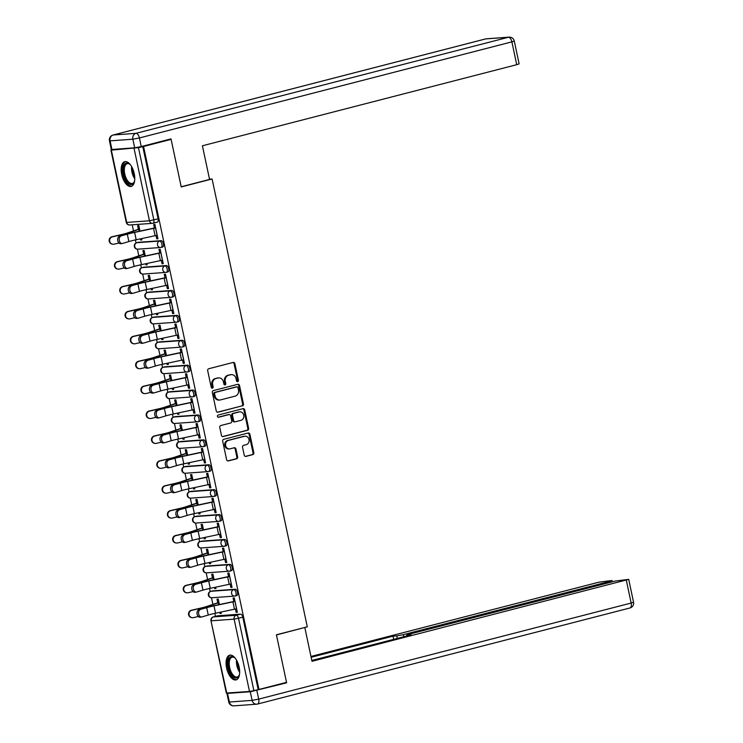<?xml version="1.0" encoding="UTF-8"?>
<svg xmlns="http://www.w3.org/2000/svg" width="743" height="743" viewBox="0 0 743 743"><rect width="100%" height="100%" fill="white"/><g stroke="black" fill="none" stroke-linecap="round" stroke-linejoin="round"><path stroke-width="1.11" d="M237.695 381.633A1.124 0.975 85.8 0 0 238.41 380.295L234.872 363.652A1.607 1.402 85.8 0 0 233.181 362.435L208.718 368.742A1.607 1.402 85.8 0 0 207.687 370.664L211.226 387.307A1.124 0.975 85.8 0 0 213.13 386.815L212.674 384.66A5.136 4.477 85.8 0 1 215.962 378.531L217.996 378.001A5.136 4.477 85.8 0 1 218.693 377.89A5.136 4.477 85.8 0 1 223.411 381.893L223.866 384.047A1.124 0.975 85.8 0 0 225.77 383.555L225.315 381.4A5.136 4.477 85.8 0 1 228.603 375.261L230.636 374.741A5.136 4.477 85.8 0 1 231.333 374.63A5.136 4.477 85.8 0 1 236.051 378.633L236.506 380.787A1.124 0.975 85.8 0 0 237.695 381.633M237.128 381.586A1.124 0.975 85.8 0 0 237.611 380.351L234.073 363.708A1.607 1.402 85.8 0 0 232.968 362.491M211.857 388.115A1.124 0.975 85.8 0 0 212.331 386.871L211.866 384.716L212.674 384.66M224.497 384.855A1.124 0.975 85.8 0 0 224.971 383.611L224.507 381.456L225.315 381.4M235.327 595.951L236.58 595.626A3.269 1.588 -104.5 0 0 236.72 595.607A3.269 1.588 -104.5 0 0 237.481 592.18A3.269 1.588 -104.5 0 0 235.225 589.245L212.479 590.889A3.269 1.588 -104.5 0 0 212.34 590.917A3.269 1.588 -104.5 0 0 212.201 590.964M230.033 571.051L231.287 570.726A3.269 1.588 -104.5 0 0 231.426 570.708A3.269 1.588 -104.5 0 0 232.188 567.28A3.269 1.588 -104.5 0 0 229.931 564.346L207.186 565.99A3.269 1.588 -104.5 0 0 207.046 566.017A3.269 1.588 -104.5 0 0 206.907 566.064M224.739 546.151L225.993 545.826A3.269 1.588 -104.5 0 0 226.132 545.808A3.269 1.588 -104.5 0 0 226.894 542.381A3.269 1.588 -104.5 0 0 224.637 539.446L201.892 541.099A3.269 1.588 -104.5 0 0 201.752 541.118A3.269 1.588 -104.5 0 0 201.622 541.164M219.454 521.252L220.699 520.927A3.269 1.588 -104.5 0 0 220.838 520.908A3.269 1.588 -104.5 0 0 221.6 517.481A3.269 1.588 -104.5 0 0 219.343 514.546L196.598 516.199A3.269 1.588 -104.5 0 0 196.458 516.218A3.269 1.588 -104.5 0 0 196.328 516.264M214.16 496.352L215.414 496.036A3.269 1.588 -104.5 0 0 215.554 496.008A3.269 1.588 -104.5 0 0 216.306 492.581A3.269 1.588 -104.5 0 0 214.049 489.646L191.304 491.299A3.269 1.588 -104.5 0 0 191.165 491.318A3.269 1.588 -104.5 0 0 191.035 491.364M208.867 471.452L210.12 471.136A3.269 1.588 -104.5 0 0 210.26 471.108A3.269 1.588 -104.5 0 0 211.012 467.681A3.269 1.588 -104.5 0 0 208.764 464.746L186.01 466.4A3.269 1.588 -104.5 0 0 185.871 466.428A3.269 1.588 -104.5 0 0 185.741 466.474M203.573 446.562L204.827 446.237A3.269 1.588 -104.5 0 0 204.966 446.209A3.269 1.588 -104.5 0 0 205.727 442.782A3.269 1.588 -104.5 0 0 203.471 439.847L180.725 441.5A3.269 1.588 -104.5 0 0 180.586 441.528A3.269 1.588 -104.5 0 0 180.447 441.574M198.279 421.662L199.533 421.337A3.269 1.588 -104.5 0 0 199.672 421.318A3.269 1.588 -104.5 0 0 200.434 417.891A3.269 1.588 -104.5 0 0 198.177 414.956L175.432 416.6A3.269 1.588 -104.5 0 0 175.292 416.628A3.269 1.588 -104.5 0 0 175.162 416.674M192.985 396.762L194.239 396.437A3.269 1.588 -104.5 0 0 194.378 396.418A3.269 1.588 -104.5 0 0 195.14 392.991A3.269 1.588 -104.5 0 0 192.883 390.056L170.138 391.7A3.269 1.588 -104.5 0 0 169.998 391.728A3.269 1.588 -104.5 0 0 169.868 391.775M187.7 371.862L188.945 371.537A3.269 1.588 -104.5 0 0 189.084 371.519A3.269 1.588 -104.5 0 0 189.846 368.091A3.269 1.588 -104.5 0 0 187.589 365.157L164.844 366.81A3.269 1.588 -104.5 0 0 164.705 366.828A3.269 1.588 -104.5 0 0 164.574 366.875M182.406 346.962L183.66 346.637A3.269 1.588 -104.5 0 0 183.8 346.619A3.269 1.588 -104.5 0 0 184.552 343.192A3.269 1.588 -104.5 0 0 182.295 340.257L159.55 341.91A3.269 1.588 -104.5 0 0 159.411 341.929A3.269 1.588 -104.5 0 0 159.281 341.975M177.113 322.063L178.366 321.747A3.269 1.588 -104.5 0 0 178.506 321.719A3.269 1.588 -104.5 0 0 179.258 318.292A3.269 1.588 -104.5 0 0 177.01 315.357L154.256 317.01A3.269 1.588 -104.5 0 0 154.117 317.029A3.269 1.588 -104.5 0 0 153.987 317.075M171.819 297.163L173.073 296.847A3.269 1.588 -104.5 0 0 173.212 296.819A3.269 1.588 -104.5 0 0 173.973 293.392A3.269 1.588 -104.5 0 0 171.717 290.457L148.971 292.11A3.269 1.588 -104.5 0 0 148.832 292.138A3.269 1.588 -104.5 0 0 148.693 292.185M166.525 272.272L167.779 271.947A3.269 1.588 -104.5 0 0 167.918 271.919A3.269 1.588 -104.5 0 0 168.68 268.492A3.269 1.588 -104.5 0 0 166.423 265.557L143.678 267.211A3.269 1.588 -104.5 0 0 143.538 267.239A3.269 1.588 -104.5 0 0 143.408 267.285M161.231 247.373L162.485 247.047A3.269 1.588 -104.5 0 0 162.624 247.029A3.269 1.588 -104.5 0 0 163.386 243.602A3.269 1.588 -104.5 0 0 161.129 240.667L138.384 242.311A3.269 1.588 -104.5 0 0 138.244 242.339A3.269 1.588 -104.5 0 0 138.114 242.385M134.242 173.583A12.761 6.204 -104.5 0 0 124.787 161.677A12.761 6.204 -104.5 0 0 121.703 174.494A12.761 6.204 -104.5 0 0 131.158 186.4A12.761 6.204 -104.5 0 0 134.242 173.583M239.135 667.084A12.761 6.204 -104.5 0 0 229.68 655.177A12.761 6.204 -104.5 0 0 226.596 667.994A12.761 6.204 -104.5 0 0 236.06 679.901A12.761 6.204 -104.5 0 0 239.135 667.084M244.224 455.18A1.607 1.402 85.8 0 0 245.914 456.397L252.778 454.632A1.607 1.402 85.8 0 0 253.809 452.71L249.88 434.228A1.607 1.402 85.8 0 0 248.181 433.011L223.717 439.317A1.607 1.402 85.8 0 0 222.696 441.24L226.624 459.722A1.607 1.402 85.8 0 0 228.315 460.939L236.608 458.803A1.607 1.402 85.8 0 0 237.63 456.88L235.949 448.976A1.607 1.402 85.8 0 0 234.259 447.76L230.144 448.818A4.3 3.743 85.8 0 1 229.568 448.911A4.3 3.743 85.8 0 1 225.566 445.233A4.3 3.743 85.8 0 1 228.361 440.432L244.475 436.28A4.3 3.743 85.8 0 1 245.051 436.187A4.3 3.743 85.8 0 1 249.054 439.865A4.3 3.743 85.8 0 1 246.249 444.667L243.565 445.354A1.607 1.402 85.8 0 0 242.543 447.267L244.224 455.18M168.392 139.573L171.113 139.368L181.227 186.939L212.099 178.97L307.296 626.823L276.415 634.791L286.529 682.353L258.973 689.458L143.557 146.482L138.467 147.643L153.829 219.947A3.269 1.588 75.5 0 1 153.039 223.234A3.269 1.588 75.5 0 1 152.9 223.253A3.269 2.851 85.8 0 1 152.464 223.327A3.269 3.269 0 0 0 153.039 223.234L157.33 222.129A3.269 1.588 75.5 0 1 157.191 222.148L153.169 223.188M171.113 139.368L143.557 146.482M242.422 405.91A1.607 1.402 85.8 0 0 243.453 403.988L239.515 385.506A1.607 1.402 85.8 0 0 237.825 384.289L213.362 390.595A1.607 1.402 85.8 0 0 212.34 392.518L216.269 411A1.607 1.402 85.8 0 0 217.959 412.216L241.614 405.966A1.607 1.402 85.8 0 0 242.645 404.043L238.717 385.561A1.607 1.402 85.8 0 0 237.621 384.345M244.698 409.867L248.626 428.349A1.607 1.402 85.8 0 1 247.605 430.271L223.132 436.578A1.607 1.402 85.8 0 1 221.442 435.361L219.761 427.448A1.607 1.402 85.8 0 1 220.792 425.535L230.711 422.971A1.607 1.402 85.8 0 0 231.732 421.058L230.618 415.811A1.607 1.402 85.8 0 0 228.928 414.594L218.6 417.26A1.124 0.975 85.8 0 1 218.136 415.068L243.007 408.65A1.607 1.402 85.8 0 1 244.698 409.867L243.89 409.922L247.828 428.405L248.626 428.349M217.495 615.863A3.269 1.588 75.5 0 1 217.625 615.817A3.269 1.588 75.5 0 1 217.764 615.789L240.518 614.136L236.218 615.25A3.269 1.588 75.5 0 1 238.512 618.325L253.874 690.628L249.499 691.454L226.318 693.07L210.956 620.767L226.754 693.108M132.208 224.795L133.499 230.841M135.421 239.915L136.071 242.97M137.39 249.165L138.783 255.731M140.715 264.814L141.365 267.87M142.684 274.065L144.077 280.631M146.009 289.714L146.659 292.77M147.978 298.965L149.371 305.531M151.303 314.605L151.953 317.67M153.272 323.864L154.665 330.431M156.597 339.505L157.247 342.569M158.565 348.764L159.959 355.33M161.89 364.404L162.541 367.46M163.85 373.664L165.252 380.23M167.175 389.304L167.825 392.36M169.144 398.564L170.537 405.13M172.469 414.204L173.119 417.26M174.438 423.454L175.831 430.021M177.763 439.104L178.413 442.159M179.732 448.354L181.125 454.92M183.057 464.004L183.707 467.059M185.026 473.254L186.419 479.82M188.351 488.894L189.001 491.959M190.319 498.154L191.713 504.72M193.644 513.794L194.294 516.859M195.604 523.053L197.006 529.62M198.929 538.694L199.579 541.749M200.898 547.953L202.291 554.519M204.223 563.593L204.873 566.649M206.192 572.853L207.585 579.419M209.517 588.493L210.167 591.549M211.486 597.744L212.879 604.31M214.811 613.393L215.442 616.374M258.973 689.458L253.874 690.628M113.047 149.389L111.339 150.132L138.467 147.643M140.427 238.856L140.678 240.045L141.839 239.738M140.678 240.045L141.885 239.952L141.597 238.605M156.039 235.55L156.754 238.874L157.915 238.577M156.754 238.874L157.953 238.791L154.906 224.423L153.699 224.507L154.442 228.036M161.333 260.44L162.039 263.774L163.246 263.681L160.191 249.323L158.993 249.407L159.736 252.936M145.294 256.001L144.123 250.484L142.916 250.577L143.659 254.097M145.712 263.756L145.972 264.935L147.123 264.638M145.972 264.935L147.17 264.852L146.891 263.505M162.039 263.774L163.2 263.477M166.627 285.34L167.333 288.674L168.54 288.581L165.485 274.223L164.277 274.306L165.03 277.836M150.588 280.9L149.408 275.384L148.21 275.477L148.953 278.996M151.005 288.656L151.256 289.835L152.417 289.538M151.256 289.835L152.464 289.751L152.176 288.405M167.333 288.674L168.494 288.368M171.921 310.24L172.627 313.574L173.834 313.481L170.779 299.113L169.571 299.206L170.323 302.726M155.881 305.8L154.702 300.283L153.495 300.376L154.247 303.896M156.299 313.546L156.55 314.735L157.711 314.438M156.55 314.735L157.757 314.651L157.47 313.305M172.627 313.574L173.788 313.267M177.215 335.139L177.921 338.464L179.128 338.381L176.072 324.013L174.865 324.106L175.617 327.626M161.166 330.7L159.996 325.183L158.788 325.267L159.541 328.796M161.593 338.446L161.844 339.635L163.005 339.337M161.844 339.635L163.051 339.551L162.763 338.204M177.921 338.464L179.082 338.167M182.509 360.039L183.215 363.364L184.422 363.281L181.366 348.913L180.159 349.006L180.911 352.526M166.46 355.6L165.29 350.083L164.082 350.167L164.835 353.696M166.887 363.346L167.138 364.534L168.299 364.237M167.138 364.534L168.345 364.441L168.057 363.104M183.215 363.364L184.375 363.067M187.793 384.939L188.508 388.264L189.706 388.18L186.66 373.813L185.453 373.896L186.196 377.425M171.754 380.5L170.584 374.983L169.376 375.066L170.128 378.596M172.181 388.245L172.432 389.434L173.593 389.128M172.432 389.434L173.639 389.341L173.351 387.995M188.508 388.264L189.669 387.967M193.087 409.839L193.793 413.164L195 413.08L191.945 398.712L190.747 398.796L191.49 402.325M177.048 405.39L175.877 399.883L174.67 399.966L175.413 403.495M177.466 413.145L177.726 414.334L178.877 414.027M177.726 414.334L178.924 414.241L178.645 412.894M193.793 413.164L194.954 412.867M198.381 434.729L199.087 438.064L200.294 437.971L197.239 423.612L196.031 423.696L196.784 427.225M182.341 430.29L181.162 424.773L179.964 424.866L180.707 428.386M182.759 438.045L183.01 439.224L184.171 438.927M183.01 439.224L184.218 439.141L183.93 437.794M199.087 438.064L200.248 437.766M203.675 459.629L204.381 462.963L205.588 462.87L202.533 448.512L201.325 448.596L202.077 452.125M187.635 455.19L186.456 449.673L185.248 449.766L186.001 453.286M188.053 462.945L188.304 464.124L189.465 463.827M188.304 464.124L189.511 464.041L189.224 462.694M204.381 462.963L205.542 462.657M208.969 484.529L209.675 487.863L210.882 487.77L207.826 473.402L206.619 473.495L207.371 477.015M192.92 480.089L191.75 474.573L190.542 474.666L191.295 478.186M193.347 487.835L193.598 489.024L194.759 488.727M193.598 489.024L194.805 488.94L194.517 487.594M209.675 487.863L210.836 487.557M214.263 509.429L214.968 512.754L216.176 512.67L213.12 498.302L211.913 498.395L212.665 501.915M198.214 504.989L197.044 499.472L195.836 499.556L196.589 503.085M198.641 512.735L198.892 513.924L200.053 513.627M198.892 513.924L200.099 513.84L199.811 512.494M214.968 512.754L216.129 512.456M219.547 534.328L220.262 537.653L221.46 537.57L218.414 523.202L217.207 523.295L217.95 526.815M203.508 529.889L202.337 524.372L201.13 524.456L201.882 527.985M203.935 537.635L204.186 538.824L205.347 538.526M204.186 538.824L205.393 538.731L205.105 537.393M220.262 537.653L221.423 537.356M224.841 559.228L225.547 562.553L226.754 562.47L223.699 548.102L222.501 548.185L223.244 551.715M208.802 554.789L207.631 549.272L206.424 549.356L207.167 552.885M209.22 562.535L209.48 563.723L210.631 563.417M209.48 563.723L210.678 563.631L210.399 562.284M225.547 562.553L226.708 562.256M230.135 584.128L230.841 587.453L232.048 587.369L228.993 573.002L227.785 573.085L228.538 576.614M214.095 579.679L212.916 574.172L211.718 574.255L212.461 577.785M214.513 587.434L214.764 588.623L215.925 588.317M214.764 588.623L215.972 588.53L215.684 587.184M230.841 587.453L232.002 587.156M235.429 609.019L236.135 612.353L237.342 612.26L234.286 597.901L233.079 597.985L233.831 601.514M219.389 604.579L218.21 599.062L217.002 599.155L217.755 602.675M212.099 178.97L209.507 179.156M140 231.11L138.83 225.593L137.622 225.677L138.374 229.206M219.807 612.334L220.058 613.514L221.219 613.216M220.058 613.514L221.265 613.43L220.977 612.083M236.135 612.353L237.296 612.056M258.165 689.513L242.803 617.219A3.269 1.588 -104.5 0 0 240.518 614.136M142.758 146.538L158.12 218.841A3.269 1.588 75.5 0 1 157.33 222.129M231.333 374.63L230.525 374.686A5.136 4.477 85.8 0 0 229.828 374.797L230.636 374.741M224.507 381.456A5.136 4.477 85.8 0 1 227.795 375.326L229.828 374.797M218.693 377.89L217.885 377.946A5.136 4.477 85.8 0 0 217.197 378.057L217.996 378.001M211.866 384.716A5.136 4.477 85.8 0 1 215.154 378.586L217.197 378.057M217.365 412.226L241.614 405.966M237.983 387.716A1.124 0.975 85.8 0 0 236.794 386.862L215.321 392.406A1.124 0.975 85.8 0 0 214.606 393.744L215.089 396.019A5.136 4.477 85.8 0 0 219.807 400.022A5.136 4.477 85.8 0 0 220.504 399.91L235.178 396.121A5.136 4.477 85.8 0 0 238.466 389.991L237.983 387.716M236.302 386.899A1.124 0.975 85.8 0 0 235.995 386.927L236.794 386.862M219.807 400.022L219.009 400.087A5.136 4.477 85.8 0 1 214.281 396.075L213.798 393.809A1.124 0.975 85.8 0 1 214.523 392.462L235.995 386.927M222.547 436.587L246.797 430.327A1.607 1.402 85.8 0 0 247.828 428.405M228.565 414.622A1.607 1.402 85.8 0 0 228.129 414.65L218.098 417.241M241.001 420.315A4.3 3.743 85.8 0 0 243.806 415.523A4.3 3.743 85.8 0 0 239.803 411.845A4.3 3.743 85.8 0 0 239.227 411.938L233.553 413.405A1.607 1.402 85.8 0 0 232.522 415.318L233.636 420.566A1.607 1.402 85.8 0 0 235.336 421.783L241.001 420.315M239.803 411.845L239.005 411.901A4.3 3.743 85.8 0 0 238.419 411.993L239.227 411.938M234.528 421.838A1.607 1.402 85.8 0 1 232.838 420.622L231.723 415.374A1.607 1.402 85.8 0 1 232.745 413.461L238.419 411.993M243.89 409.922A1.607 1.402 85.8 0 0 242.794 408.706M245.051 436.187L244.243 436.243A4.3 3.743 85.8 0 0 243.667 436.336L244.475 436.28M229.568 448.911L228.76 448.967A4.3 3.743 85.8 0 1 224.757 445.289A4.3 3.743 85.8 0 1 227.562 440.497L243.667 436.336M227.72 460.948L235.8 458.858A1.607 1.402 85.8 0 0 236.831 456.945L235.15 449.032A1.607 1.402 85.8 0 0 234.045 447.806M245.32 456.406L251.979 454.688A1.607 1.402 85.8 0 0 253.001 452.766L249.072 434.284A1.607 1.402 85.8 0 0 247.976 433.067M112.76 244.215L112.295 244.15A3.761 3.669 -81.9 0 1 112.044 236.748L112.509 236.813A3.761 3.669 98.1 0 0 112.76 244.215A3.761 3.669 98.1 0 0 114.069 244.159L118.964 243.035M112.509 236.813L121.62 234.723A12.278 0.947 -12 0 0 129.375 232.624L139.573 229.085M139.535 228.9L127.573 232.921A10.151 0.78 168 0 1 121.165 234.658L112.044 236.748M120.998 236.098A3.761 2.582 82.2 0 0 119.252 240.323A3.761 2.582 82.2 0 0 122.289 243.5A3.761 2.582 82.2 0 0 122.558 243.444L128.883 241.549L127.322 234.212L119.465 236.311L125.79 234.426A12.278 0.947 168 0 1 134.613 232.243L155.603 227.739M121.025 243.648A3.761 2.582 -97.8 0 1 120.756 243.713A3.761 2.582 -97.8 0 1 117.719 240.528A3.761 2.582 -97.8 0 1 119.465 236.311M155.649 227.915L134.622 232.41A10.151 0.78 -12 0 0 127.322 234.212M157.21 235.262L136.183 239.757A10.151 0.78 -12 0 0 128.883 241.549M118.053 269.115L117.589 269.05A3.761 3.669 -81.9 0 1 117.338 261.647L117.803 261.712A3.761 3.669 98.1 0 0 118.053 269.115A3.761 3.669 98.1 0 0 119.363 269.059L124.248 267.935M117.803 261.712L126.914 259.623A12.278 0.947 -12 0 0 134.669 257.524L144.866 253.985M144.82 253.8L132.867 257.821A10.151 0.78 168 0 1 126.459 259.558L117.338 261.647M123.347 294.014L122.883 293.94A3.761 3.669 -81.9 0 1 122.632 286.547L123.097 286.612A3.761 3.669 98.1 0 0 123.347 294.014A3.761 3.669 98.1 0 0 124.657 293.959L129.542 292.835M123.097 286.612L132.208 284.523A12.278 0.947 -12 0 0 139.963 282.424L150.151 278.885M150.114 278.699L138.152 282.721A10.151 0.78 168 0 1 131.743 284.458L122.632 286.547M209.572 179.453L202.412 145.777L516.729 64.697L511.881 41.868L139.415 137.957L141.244 146.575L171.011 138.895L181.19 186.772L209.572 179.453M111.933 149.473L134.678 147.82L132.848 139.201L110.094 140.854L111.933 149.473L111.283 149.417L109.453 140.798L110.094 140.854A4.913 4.272 85.8 0 1 113.233 134.994L135.978 133.341L508.453 37.261L485.699 38.905L113.233 134.994A4.913 2.387 -104.5 0 0 113.029 135.031A4.913 2.387 -104.5 0 0 112.657 135.189M486.368 38.803A4.913 4.913 0 0 0 485.495 38.942A4.913 2.387 -104.5 0 1 485.699 38.905A4.913 4.272 -94.2 0 1 486.368 38.803L509.113 37.15A4.913 4.272 85.8 0 0 508.453 37.261A4.913 2.387 -104.5 0 1 511.881 41.868L514.267 41.023L519.125 63.852L516.729 64.697M141.244 146.575L134.678 147.82M250.298 691.752L227.544 693.405L229.383 702.024L252.128 700.37L250.298 691.752L286.631 682.826L276.452 634.949L303.924 627.686M304.834 627.621L311.995 661.298L628.699 579.373L615.38 581.017L409.068 634.234L406.672 635.079L407.461 635.794M311.819 660.471L411.102 634.856L407.322 635.135M609.882 582.428L609.669 581.425L611.415 580.534L598.737 582.224L310.964 656.459M397.329 638.413L396.79 635.897L393.019 636.166L311.141 657.286M396.79 635.897L403.356 634.652L403.802 636.742M609.669 581.425L403.356 634.652M286.631 682.826L283.9 683.031M227.442 693.052L226.903 693.358L227.544 693.405M393.688 639.351L393.019 636.166M134.641 180.679A11.043 5.368 75.5 0 1 134.269 181.896A11.043 5.368 75.5 0 1 131.372 184.533A11.043 5.368 75.5 0 1 123.654 174.15A11.043 5.368 75.5 0 1 126.793 162.986A11.043 5.368 75.5 0 1 129.681 164.119A11.043 5.368 75.5 0 1 130.601 165.011M130.016 164.407A10.226 4.978 -104.5 0 0 127.647 163.599A10.226 4.978 -104.5 0 0 127.22 163.674A10.226 4.978 -104.5 0 0 124.843 174.382A10.226 4.978 -104.5 0 0 131.892 183.549A10.226 4.978 -104.5 0 0 132.328 183.484A10.226 4.978 -104.5 0 0 134.418 181.487M125.567 161.584A12.687 6.167 -104.5 0 0 123.059 175.107A12.687 6.167 -104.5 0 0 131.706 186.121A12.687 6.167 -104.5 0 0 131.901 186.103M239.543 674.18A11.043 5.368 75.5 0 1 239.162 675.396A11.043 5.368 75.5 0 1 236.265 678.025A11.043 5.368 75.5 0 1 228.547 667.651A11.043 5.368 75.5 0 1 231.686 656.487A11.043 5.368 75.5 0 1 234.584 657.62A11.043 5.368 75.5 0 1 235.494 658.512M234.909 657.908A10.226 4.978 -104.5 0 0 232.55 657.1A10.226 4.978 -104.5 0 0 232.113 657.174A10.226 4.978 -104.5 0 0 229.745 667.883A10.226 4.978 -104.5 0 0 236.785 677.049A10.226 4.978 -104.5 0 0 237.221 676.984A10.226 4.978 -104.5 0 0 239.311 674.988M230.469 655.085A12.687 6.167 -104.5 0 0 227.952 668.607A12.687 6.167 -104.5 0 0 236.608 679.622A12.687 6.167 -104.5 0 0 236.794 679.604M126.291 260.997A3.761 2.582 82.2 0 0 124.536 265.223A3.761 2.582 82.2 0 0 127.582 268.399A3.761 2.582 82.2 0 0 127.852 268.344L134.177 266.449L132.607 259.112L124.759 261.211L131.074 259.316A12.278 0.947 168 0 1 139.907 257.143L160.897 252.639M126.319 268.548A3.761 2.582 -97.8 0 1 126.05 268.613A3.761 2.582 -97.8 0 1 123.004 265.427A3.761 2.582 -97.8 0 1 124.759 261.211M160.943 252.815L139.907 257.31A10.151 0.78 -12 0 0 132.607 259.112M162.503 260.161L141.467 264.647A10.151 0.78 -12 0 0 134.177 266.449M131.585 285.897A3.761 2.582 82.2 0 0 129.83 290.114A3.761 2.582 82.2 0 0 132.876 293.299A3.761 2.582 82.2 0 0 133.146 293.244L139.461 291.349L137.901 284.012L130.044 286.111L136.368 284.216A12.278 0.947 168 0 1 145.201 282.043L166.191 277.529M131.613 293.448A3.761 2.582 -97.8 0 1 131.344 293.504A3.761 2.582 -97.8 0 1 128.298 290.327A3.761 2.582 -97.8 0 1 130.044 286.111M166.228 277.715L145.201 282.21A10.151 0.78 -12 0 0 137.901 284.012M167.788 285.061L146.761 289.547A10.151 0.78 -12 0 0 139.461 291.349M128.641 318.905L128.177 318.84A3.761 3.669 -81.9 0 1 127.926 311.447L128.39 311.512A3.761 3.669 98.1 0 0 128.641 318.905A3.761 3.669 98.1 0 0 129.951 318.849L134.836 317.735M128.39 311.512L137.501 309.422A12.278 0.947 -12 0 0 145.256 307.323L155.445 303.785M155.408 303.599L143.445 307.621A10.151 0.78 168 0 1 137.037 309.357L127.926 311.447M133.935 343.805L133.471 343.74A3.761 3.669 -81.9 0 1 133.22 336.347L133.684 336.412A3.761 3.669 98.1 0 0 133.935 343.805A3.761 3.669 98.1 0 0 135.245 343.749L140.13 342.625M133.684 336.412L142.795 334.313A12.278 0.947 -12 0 0 150.541 332.214L160.739 328.685M160.702 328.499L148.739 332.511A10.151 0.78 168 0 1 142.331 334.248L133.22 336.347M139.22 368.704L138.765 368.639A3.761 3.669 -81.9 0 1 138.514 361.247L138.969 361.312A3.761 3.669 98.1 0 0 139.22 368.704A3.761 3.669 98.1 0 0 140.529 368.649L145.424 367.525M138.969 361.312L148.089 359.213A12.278 0.947 -12 0 0 155.835 357.114L166.033 353.575M165.995 353.399L154.033 357.411A10.151 0.78 168 0 1 147.625 359.148L138.514 361.247M136.87 310.797A3.761 2.582 82.2 0 0 135.124 315.013A3.761 2.582 82.2 0 0 138.161 318.199A3.761 2.582 82.2 0 0 138.43 318.134L144.755 316.249L143.195 308.902L135.337 311.011L141.662 309.116A12.278 0.947 168 0 1 150.495 306.943L171.484 302.429M136.898 318.348A3.761 2.582 -97.8 0 1 136.628 318.403A3.761 2.582 -97.8 0 1 133.591 315.227A3.761 2.582 -97.8 0 1 135.337 311.011M171.522 302.615L150.495 307.11A10.151 0.78 -12 0 0 143.195 308.902M173.082 309.961L152.055 314.447A10.151 0.78 -12 0 0 144.755 316.249M142.164 335.697A3.761 2.582 82.2 0 0 140.418 339.913A3.761 2.582 82.2 0 0 143.455 343.099A3.761 2.582 82.2 0 0 143.724 343.034L150.049 341.148L148.489 333.802L140.631 335.901L146.956 334.016A12.278 0.947 168 0 1 155.789 331.833L176.778 327.329M142.192 343.247A3.761 2.582 -97.8 0 1 141.922 343.303A3.761 2.582 -97.8 0 1 138.885 340.127A3.761 2.582 -97.8 0 1 140.631 335.901M176.815 327.514L155.789 332A10.151 0.78 -12 0 0 148.489 333.802M178.376 334.852L157.349 339.347A10.151 0.78 -12 0 0 150.049 341.148M147.458 360.596A3.761 2.582 82.2 0 0 145.712 364.813A3.761 2.582 82.2 0 0 148.749 367.989A3.761 2.582 82.2 0 0 149.018 367.934L155.343 366.048L153.782 358.702L145.925 360.801L152.25 358.915A12.278 0.947 168 0 1 161.073 356.733L182.072 352.228M147.486 368.147A3.761 2.582 -97.8 0 1 147.216 368.203A3.761 2.582 -97.8 0 1 144.179 365.027A3.761 2.582 -97.8 0 1 145.925 360.801M182.109 352.414L161.082 356.9A10.151 0.78 -12 0 0 153.782 358.702M183.67 359.751L162.643 364.246A10.151 0.78 -12 0 0 155.343 366.048M144.513 393.604L144.049 393.539A3.761 3.669 -81.9 0 1 143.798 386.137L144.263 386.202A3.761 3.669 98.1 0 0 144.513 393.604A3.761 3.669 98.1 0 0 145.823 393.549L150.718 392.425M144.263 386.202L153.374 384.112A12.278 0.947 -12 0 0 161.129 382.013L171.327 378.475M171.289 378.289L159.327 382.311A10.151 0.78 168 0 1 152.919 384.047L143.798 386.137M152.752 385.487A3.761 2.582 82.2 0 0 151.005 389.713A3.761 2.582 82.2 0 0 154.042 392.889A3.761 2.582 82.2 0 0 154.312 392.833L160.637 390.939L159.076 383.602L151.219 385.701L157.544 383.815A12.278 0.947 168 0 1 166.367 381.633L187.357 377.128M152.779 393.047A3.761 2.582 -97.8 0 1 152.51 393.103A3.761 2.582 -97.8 0 1 149.473 389.917A3.761 2.582 -97.8 0 1 151.219 385.701M187.403 377.314L166.376 381.8A10.151 0.78 -12 0 0 159.076 383.602M188.963 384.651L167.937 389.146A10.151 0.78 -12 0 0 160.637 390.939M149.807 418.504L149.343 418.439A3.761 3.669 -81.9 0 1 149.092 411.037L149.557 411.102A3.761 3.669 98.1 0 0 149.807 418.504A3.761 3.669 98.1 0 0 151.117 418.448L156.002 417.325M149.557 411.102L158.668 409.012A12.278 0.947 -12 0 0 166.423 406.913L176.62 403.375M176.574 403.189L164.621 407.21A10.151 0.78 168 0 1 158.213 408.947L149.092 411.037M158.045 410.387A3.761 2.582 82.2 0 0 156.29 414.613A3.761 2.582 82.2 0 0 159.336 417.789A3.761 2.582 82.2 0 0 159.606 417.733L165.93 415.839L164.361 408.501L156.513 410.6L162.828 408.706A12.278 0.947 168 0 1 171.661 406.532L192.651 402.028M158.073 417.938A3.761 2.582 -97.8 0 1 157.804 418.003A3.761 2.582 -97.8 0 1 154.758 414.817A3.761 2.582 -97.8 0 1 156.513 410.6M192.697 402.204L171.661 406.7A10.151 0.78 -12 0 0 164.361 408.501M194.257 409.551L173.221 414.037A10.151 0.78 -12 0 0 165.93 415.839M155.101 443.404L154.637 443.339A3.761 3.669 -81.9 0 1 154.386 435.937L154.85 436.002A3.761 3.669 98.1 0 0 155.101 443.404A3.761 3.669 98.1 0 0 156.411 443.348L161.296 442.224M154.85 436.002L163.962 433.912A12.278 0.947 -12 0 0 171.717 431.813L181.905 428.274M181.868 428.089L169.906 432.11A10.151 0.78 168 0 1 163.497 433.847L154.386 435.937M163.339 435.287A3.761 2.582 82.2 0 0 161.584 439.503A3.761 2.582 82.2 0 0 164.63 442.689A3.761 2.582 82.2 0 0 164.9 442.633L171.215 440.738L169.655 433.401L161.798 435.5L168.122 433.606A12.278 0.947 168 0 1 176.955 431.432L197.944 426.928M163.367 442.837A3.761 2.582 -97.8 0 1 163.098 442.902A3.761 2.582 -97.8 0 1 160.051 439.717A3.761 2.582 -97.8 0 1 161.798 435.5M197.982 427.104L176.955 431.599A10.151 0.78 -12 0 0 169.655 433.401M199.542 434.451L178.515 438.937A10.151 0.78 -12 0 0 171.215 440.738M160.395 468.304L159.931 468.229A3.761 3.669 -81.9 0 1 159.68 460.836L160.144 460.901A3.761 3.669 98.1 0 0 160.395 468.304A3.761 3.669 98.1 0 0 161.705 468.248L166.59 467.124M160.144 460.901L169.255 458.812A12.278 0.947 -12 0 0 177.01 456.713L187.199 453.174M187.162 452.989L175.199 457.01A10.151 0.78 168 0 1 168.791 458.747L159.68 460.836M168.624 460.186A3.761 2.582 82.2 0 0 166.878 464.403A3.761 2.582 82.2 0 0 169.915 467.588A3.761 2.582 82.2 0 0 170.184 467.533L176.509 465.638L174.949 458.301L167.091 460.4L173.416 458.505A12.278 0.947 168 0 1 182.249 456.332L203.238 451.818M168.652 467.737A3.761 2.582 -97.8 0 1 168.382 467.793A3.761 2.582 -97.8 0 1 165.345 464.616A3.761 2.582 -97.8 0 1 167.091 460.4M203.276 452.004L182.249 456.499A10.151 0.78 -12 0 0 174.949 458.301M204.836 459.35L183.809 463.836A10.151 0.78 -12 0 0 176.509 465.638M165.689 493.194L165.225 493.129A3.761 3.669 -81.9 0 1 164.974 485.736L165.438 485.801A3.761 3.669 98.1 0 0 165.689 493.194A3.761 3.669 98.1 0 0 166.999 493.138L171.884 492.024M165.438 485.801L174.549 483.712A12.278 0.947 -12 0 0 182.295 481.603L192.493 478.074M192.456 477.888L180.493 481.91A10.151 0.78 168 0 1 174.085 483.647L164.974 485.736M173.918 485.086A3.761 2.582 82.2 0 0 172.172 489.303A3.761 2.582 82.2 0 0 175.209 492.488A3.761 2.582 82.2 0 0 175.478 492.423L181.803 490.538L180.243 483.191L172.385 485.3L178.71 483.405A12.278 0.947 168 0 1 187.542 481.232L208.532 476.718M173.946 492.637A3.761 2.582 -97.8 0 1 173.676 492.693A3.761 2.582 -97.8 0 1 170.639 489.516A3.761 2.582 -97.8 0 1 172.385 485.3M208.569 476.904L187.542 481.399A10.151 0.78 -12 0 0 180.243 483.191M210.13 484.25L189.103 488.736A10.151 0.78 -12 0 0 181.803 490.538M170.974 518.094L170.518 518.029A3.761 3.669 -81.9 0 1 170.268 510.636L170.723 510.701A3.761 3.669 98.1 0 0 170.974 518.094A3.761 3.669 98.1 0 0 172.283 518.038L177.178 516.914M170.723 510.701L179.843 508.602A12.278 0.947 -12 0 0 187.589 506.503L197.787 502.965M197.749 502.788L185.787 506.8A10.151 0.78 168 0 1 179.379 508.537L170.268 510.636M179.212 509.986A3.761 2.582 82.2 0 0 177.466 514.202A3.761 2.582 82.2 0 0 180.503 517.379A3.761 2.582 82.2 0 0 180.772 517.323L187.097 515.438L185.536 508.091L177.679 510.19L184.004 508.305A12.278 0.947 168 0 1 192.827 506.122L213.826 501.618M179.239 517.537A3.761 2.582 -97.8 0 1 178.97 517.592A3.761 2.582 -97.8 0 1 175.933 514.416A3.761 2.582 -97.8 0 1 177.679 510.19M213.863 501.804L192.836 506.289A10.151 0.78 -12 0 0 185.536 508.091M215.424 509.141L194.397 513.636A10.151 0.78 -12 0 0 187.097 515.438M176.267 542.994L175.803 542.929A3.761 3.669 -81.9 0 1 175.552 535.527L176.017 535.601A3.761 3.669 98.1 0 0 176.267 542.994A3.761 3.669 98.1 0 0 177.577 542.938L182.472 541.814M176.017 535.601L185.128 533.502A12.278 0.947 -12 0 0 192.883 531.403L203.08 527.864M203.043 527.688L191.081 531.7A10.151 0.78 168 0 1 184.673 533.437L175.552 535.527M184.505 534.886A3.761 2.582 82.2 0 0 182.759 539.102A3.761 2.582 82.2 0 0 185.796 542.279A3.761 2.582 82.2 0 0 186.066 542.223L192.391 540.337L190.83 532.991L182.973 535.09L189.298 533.205A12.278 0.947 168 0 1 198.121 531.022L219.111 526.518M184.533 542.436A3.761 2.582 -97.8 0 1 184.264 542.492A3.761 2.582 -97.8 0 1 181.227 539.316A3.761 2.582 -97.8 0 1 182.973 535.09M219.157 526.703L198.13 531.189A10.151 0.78 -12 0 0 190.83 532.991M220.717 534.041L199.691 538.536A10.151 0.78 -12 0 0 192.391 540.337M181.561 567.893L181.097 567.828A3.761 3.669 -81.9 0 1 180.846 560.426L181.311 560.491A3.761 3.669 98.1 0 0 181.561 567.893A3.761 3.669 98.1 0 0 182.871 567.838L187.756 566.714M181.311 560.491L190.422 558.402A12.278 0.947 -12 0 0 198.177 556.303L208.374 552.764M208.328 552.578L196.375 556.6A10.151 0.78 168 0 1 189.967 558.337L180.846 560.426M189.799 559.776A3.761 2.582 82.2 0 0 188.044 564.002A3.761 2.582 82.2 0 0 191.09 567.178A3.761 2.582 82.2 0 0 191.36 567.123L197.684 565.228L196.115 557.891L188.267 559.99L194.582 558.104A12.278 0.947 168 0 1 203.415 555.922L224.405 551.417M189.827 567.336A3.761 2.582 -97.8 0 1 189.558 567.392A3.761 2.582 -97.8 0 1 186.512 564.206A3.761 2.582 -97.8 0 1 188.267 559.99M224.442 551.603L203.415 556.089A10.151 0.78 -12 0 0 196.115 557.891M226.011 558.94L204.975 563.435A10.151 0.78 -12 0 0 197.684 565.228M186.855 592.793L186.391 592.728A3.761 3.669 -81.9 0 1 186.14 585.326L186.604 585.391A3.761 3.669 98.1 0 0 186.855 592.793A3.761 3.669 98.1 0 0 188.165 592.738L193.05 591.614M186.604 585.391L195.715 583.301A12.278 0.947 -12 0 0 203.471 581.202L213.659 577.664M213.622 577.478L201.659 581.5A10.151 0.78 168 0 1 195.251 583.236L186.14 585.326M195.093 584.676A3.761 2.582 82.2 0 0 193.338 588.902A3.761 2.582 82.2 0 0 196.384 592.078A3.761 2.582 82.2 0 0 196.654 592.022L202.969 590.128L201.409 582.791L193.552 584.89L199.876 582.995A12.278 0.947 168 0 1 208.709 580.822L229.698 576.317M195.121 592.227A3.761 2.582 -97.8 0 1 194.852 592.292A3.761 2.582 -97.8 0 1 191.805 589.106A3.761 2.582 -97.8 0 1 193.552 584.89M229.736 576.494L208.709 580.989A10.151 0.78 -12 0 0 201.409 582.791M231.296 583.84L210.269 588.326A10.151 0.78 -12 0 0 202.969 590.128M192.149 617.693L191.685 617.628A3.761 3.669 -81.9 0 1 191.434 610.226L191.898 610.291A3.761 3.669 98.1 0 0 192.149 617.693A3.761 3.669 98.1 0 0 193.459 617.637L198.344 616.514M191.898 610.291L201.009 608.201A12.278 0.947 -12 0 0 208.764 606.102L218.953 602.564M218.916 602.378L206.953 606.399A10.151 0.78 168 0 1 200.545 608.136L191.434 610.226M200.378 609.576A3.761 2.582 82.2 0 0 198.632 613.792A3.761 2.582 82.2 0 0 201.669 616.978A3.761 2.582 82.2 0 0 201.938 616.922L208.263 615.028L206.703 607.69L198.845 609.789L205.17 607.895A12.278 0.947 168 0 1 214.003 605.721L234.992 601.217M200.406 617.127A3.761 2.582 -97.8 0 1 200.136 617.192A3.761 2.582 -97.8 0 1 197.099 614.006A3.761 2.582 -97.8 0 1 198.845 609.789M235.029 601.393L214.003 605.889A10.151 0.78 -12 0 0 206.703 607.69M236.59 608.74L215.563 613.226A10.151 0.78 -12 0 0 208.263 615.028M237.611 380.351L238.41 380.295M212.331 386.871L213.13 386.815M224.971 383.611L225.77 383.555M210.566 591.419A3.269 1.588 75.5 0 1 210.817 591.307A3.269 1.588 75.5 0 1 210.956 591.289L233.701 589.636A3.269 1.588 75.5 0 1 235.958 592.57A3.269 1.588 75.5 0 1 235.197 595.997A3.269 1.588 75.5 0 1 235.057 596.016A3.269 2.851 -94.2 0 1 233.701 589.636L235.225 589.245M212.479 590.889L210.956 591.289A3.269 2.851 85.8 0 0 208.857 595.189A3.269 2.851 -94.2 0 0 211.866 597.744L234.612 596.09A3.269 3.269 0 0 0 235.197 595.997L236.72 595.607M205.282 566.519A3.269 1.588 75.5 0 1 205.523 566.407A3.269 1.588 75.5 0 1 205.662 566.389L228.407 564.736A3.269 1.588 75.5 0 1 230.664 567.671A3.269 1.588 75.5 0 1 229.903 571.098A3.269 1.588 75.5 0 1 229.763 571.116A3.269 2.851 -94.2 0 1 228.407 564.736L229.931 564.346M207.186 565.99L205.662 566.389A3.269 2.851 85.8 0 0 203.573 570.29A3.269 2.851 -94.2 0 0 206.573 572.844L229.327 571.191A3.269 3.269 0 0 0 229.903 571.098L231.426 570.708M199.988 541.619A3.269 1.588 75.5 0 1 200.229 541.508A3.269 1.588 75.5 0 1 200.369 541.489L223.114 539.836A3.269 1.588 75.5 0 1 225.37 542.771A3.269 1.588 75.5 0 1 224.609 546.198A3.269 1.588 75.5 0 1 224.47 546.226A3.269 2.851 -94.2 0 1 223.114 539.836L224.637 539.446M201.892 541.099L200.369 541.489A3.269 2.851 85.8 0 0 198.279 545.399A3.269 2.851 -94.2 0 0 201.288 547.944L224.033 546.291A3.269 3.269 0 0 0 224.609 546.198L226.132 545.808M194.694 516.719A3.269 1.588 75.5 0 1 194.935 516.617A3.269 1.588 75.5 0 1 195.075 516.589L217.82 514.936A3.269 1.588 75.5 0 1 220.077 517.871A3.269 1.588 75.5 0 1 219.315 521.298A3.269 1.588 75.5 0 1 219.176 521.326A3.269 2.851 -94.2 0 1 217.82 514.936L219.343 514.546M196.598 516.199L195.075 516.589A3.269 2.851 85.8 0 0 192.985 520.499A3.269 2.851 -94.2 0 0 195.994 523.044L218.739 521.4A3.269 3.269 0 0 0 219.315 521.298L220.838 520.908M189.4 491.82A3.269 1.588 75.5 0 1 189.641 491.717A3.269 1.588 75.5 0 1 189.781 491.69L212.526 490.036A3.269 1.588 75.5 0 1 214.783 492.971A3.269 1.588 75.5 0 1 214.03 496.398A3.269 1.588 75.5 0 1 213.891 496.426A3.269 2.851 -94.2 0 1 212.526 490.036L214.049 489.646M191.304 491.299L189.781 491.69A3.269 2.851 85.8 0 0 187.691 495.6A3.269 2.851 -94.2 0 0 190.7 498.144L213.445 496.5A3.269 3.269 0 0 0 214.03 496.398L215.554 496.008M184.106 466.929A3.269 1.588 75.5 0 1 184.348 466.818A3.269 1.588 75.5 0 1 184.487 466.79L207.241 465.146A3.269 1.588 75.5 0 1 209.489 468.081A3.269 1.588 75.5 0 1 208.737 471.508A3.269 1.588 75.5 0 1 208.597 471.526A3.269 2.851 -94.2 0 1 207.241 465.146L208.764 464.746M186.01 466.4L184.487 466.79A3.269 2.851 85.8 0 0 182.397 470.7A3.269 2.851 -94.2 0 0 185.406 473.254L208.151 471.601A3.269 3.269 0 0 0 208.737 471.508L210.26 471.108M178.812 442.029A3.269 1.588 75.5 0 1 179.063 441.918A3.269 1.588 75.5 0 1 179.202 441.899L201.947 440.246A3.269 1.588 75.5 0 1 204.204 443.181A3.269 1.588 75.5 0 1 203.443 446.608A3.269 1.588 75.5 0 1 203.303 446.627A3.269 2.851 -94.2 0 1 201.947 440.246L203.471 439.847M180.725 441.5L179.202 441.899A3.269 2.851 85.8 0 0 177.103 445.8A3.269 2.851 -94.2 0 0 180.112 448.354L202.858 446.701A3.269 3.269 0 0 0 203.443 446.608L204.966 446.209M173.528 417.129A3.269 1.588 75.5 0 1 173.769 417.018A3.269 1.588 75.5 0 1 173.908 416.999L196.654 415.346A3.269 1.588 75.5 0 1 198.91 418.281A3.269 1.588 75.5 0 1 198.149 421.708A3.269 1.588 75.5 0 1 198.009 421.727A3.269 2.851 -94.2 0 1 196.654 415.346L198.177 414.956M175.432 416.6L173.908 416.999A3.269 2.851 85.8 0 0 171.819 420.9A3.269 2.851 -94.2 0 0 174.819 423.454L197.573 421.801A3.269 3.269 0 0 0 198.149 421.708L199.672 421.318M168.234 392.23A3.269 1.588 75.5 0 1 168.475 392.118A3.269 1.588 75.5 0 1 168.615 392.1L191.36 390.446A3.269 1.588 75.5 0 1 193.617 393.381A3.269 1.588 75.5 0 1 192.855 396.808A3.269 1.588 75.5 0 1 192.716 396.827A3.269 2.851 -94.2 0 1 191.36 390.446L192.883 390.056M170.138 391.7L168.615 392.1A3.269 2.851 85.8 0 0 166.525 396A3.269 2.851 -94.2 0 0 169.534 398.554L192.279 396.901A3.269 3.269 0 0 0 192.855 396.808L194.378 396.418M162.94 367.33A3.269 1.588 75.5 0 1 163.181 367.218A3.269 1.588 75.5 0 1 163.321 367.2L186.066 365.547A3.269 1.588 75.5 0 1 188.323 368.482A3.269 1.588 75.5 0 1 187.561 371.909A3.269 1.588 75.5 0 1 187.422 371.937A3.269 2.851 -94.2 0 1 186.066 365.547L187.589 365.157M164.844 366.81L163.321 367.2A3.269 2.851 85.8 0 0 161.231 371.11A3.269 2.851 -94.2 0 0 164.24 373.655L186.985 372.002A3.269 3.269 0 0 0 187.561 371.909L189.084 371.519M157.646 342.43A3.269 1.588 75.5 0 1 157.887 342.328A3.269 1.588 75.5 0 1 158.027 342.3L180.772 340.647A3.269 1.588 75.5 0 1 183.029 343.582A3.269 1.588 75.5 0 1 182.276 347.009A3.269 1.588 75.5 0 1 182.137 347.037A3.269 2.851 -94.2 0 1 180.772 340.647L182.295 340.257M159.55 341.91L158.027 342.3A3.269 2.851 85.8 0 0 155.937 346.21A3.269 2.851 -94.2 0 0 158.946 348.755L181.691 347.111A3.269 3.269 0 0 0 182.276 347.009L183.8 346.619M152.352 317.53A3.269 1.588 75.5 0 1 152.594 317.428A3.269 1.588 75.5 0 1 152.733 317.4L175.487 315.747A3.269 1.588 75.5 0 1 177.735 318.682A3.269 1.588 75.5 0 1 176.983 322.109A3.269 1.588 75.5 0 1 176.843 322.137A3.269 2.851 -94.2 0 1 175.487 315.747L177.01 315.357M154.256 317.01L152.733 317.4A3.269 2.851 85.8 0 0 150.643 321.31A3.269 2.851 -94.2 0 0 153.652 323.855L176.397 322.211A3.269 3.269 0 0 0 176.983 322.109L178.506 321.719M147.058 292.64A3.269 1.588 75.5 0 1 147.309 292.528A3.269 1.588 75.5 0 1 147.448 292.501L170.193 290.857A3.269 1.588 75.5 0 1 172.45 293.791A3.269 1.588 75.5 0 1 171.689 297.219A3.269 1.588 75.5 0 1 171.549 297.237A3.269 2.851 -94.2 0 1 170.193 290.857L171.717 290.457M148.971 292.11L147.448 292.501A3.269 2.851 85.8 0 0 145.349 296.411A3.269 2.851 -94.2 0 0 148.359 298.965L171.104 297.311A3.269 3.269 0 0 0 171.689 297.219L173.212 296.819M141.774 267.74A3.269 1.588 75.5 0 1 142.015 267.629A3.269 1.588 75.5 0 1 142.154 267.61L164.9 265.957A3.269 1.588 75.5 0 1 167.156 268.892A3.269 1.588 75.5 0 1 166.395 272.319A3.269 1.588 75.5 0 1 166.256 272.337A3.269 2.851 -94.2 0 1 164.9 265.957L166.423 265.557M143.678 267.211L142.154 267.61A3.269 2.851 85.8 0 0 140.065 271.511A3.269 2.851 -94.2 0 0 143.065 274.065L165.819 272.412A3.269 3.269 0 0 0 166.395 272.319L167.918 271.919M136.48 242.84A3.269 1.588 75.5 0 1 136.721 242.729A3.269 1.588 75.5 0 1 136.861 242.71L159.606 241.057A3.269 1.588 75.5 0 1 161.863 243.992A3.269 1.588 75.5 0 1 161.101 247.419A3.269 1.588 75.5 0 1 160.962 247.438A3.269 2.851 -94.2 0 1 159.606 241.057L161.129 240.667M138.384 242.311L136.861 242.71A3.269 2.851 85.8 0 0 134.771 246.611A3.269 2.851 -94.2 0 0 137.78 249.165L160.525 247.512A3.269 3.269 0 0 0 161.101 247.419L162.624 247.029M217.764 615.789L213.473 616.894L236.218 615.25A3.269 2.851 -94.2 0 0 234.129 619.151L211.383 620.804A3.269 2.851 -94.2 0 1 213.473 616.894A3.269 1.588 75.5 0 0 213.334 616.922A3.269 3.269 0 0 0 210.956 620.767M249.499 691.454L234.129 619.151L242.803 617.219M111.339 150.132L126.709 222.426L149.454 220.782L134.084 148.479M158.12 218.841L149.454 220.782A3.269 2.851 85.8 0 0 152.464 223.327L129.709 224.98A3.269 2.851 85.8 0 1 126.709 222.426L126.273 222.398A3.269 3.269 0 0 0 129.709 224.98M213.092 617.034A3.269 1.588 75.5 0 1 213.334 616.922L217.625 615.817M227.795 375.326L228.603 375.261M215.154 378.586L215.962 378.531M234.073 363.708L234.872 363.652M238.717 385.561L239.515 385.506M242.645 404.043L243.453 403.988M214.523 392.462L215.321 392.406M213.798 393.809L214.606 393.744M214.281 396.075L215.089 396.019M246.797 430.327L247.605 430.271M228.129 414.65L228.928 414.594M232.745 413.461L233.553 413.405M231.723 415.374L232.522 415.318M232.838 420.622L233.636 420.566M227.562 440.497L228.361 440.432M235.15 449.032L235.949 448.976M236.831 456.945L237.63 456.88M235.8 458.858L236.608 458.803M249.072 434.284L249.88 434.228M253.001 452.766L253.809 452.71M251.979 454.688L252.778 454.632M139.489 229.104L139.925 231.119M138.792 229.308L139.21 231.277M121.62 234.723L121.815 235.605M129.375 232.624L129.542 233.404M157.126 235.28L155.566 227.943M155.12 235.745L153.56 228.407M136.183 239.757L134.622 232.41M144.783 254.004L145.21 256.019M144.086 254.208L144.504 256.168M126.914 259.623L127.109 260.505M134.669 257.524L134.836 258.304M150.077 278.904L150.504 280.919M149.371 279.108L149.789 281.068M132.208 284.523L132.393 285.405M139.963 282.424L140.13 283.204M109.453 140.798A4.913 4.913 0 0 1 113.029 135.031L485.495 38.942A4.913 2.387 -104.5 0 0 485.29 39.017M139.415 137.957A4.913 2.387 -104.5 0 0 135.978 133.341A4.913 4.272 -94.2 0 0 132.848 139.201L139.415 137.957M256.855 690.507L258.694 699.126L631.16 603.047L626.312 580.218M633.547 602.202L631.16 603.047A4.913 2.387 -104.5 0 1 629.971 607.969A4.913 4.913 0 0 0 633.547 602.202L628.699 579.373M629.767 608.006A4.913 2.387 -104.5 0 0 629.971 607.969L257.505 704.058A4.913 2.387 -104.5 0 0 258.694 699.126L252.128 700.37A4.913 4.272 -94.2 0 0 256.632 704.197A4.913 4.913 0 0 0 257.505 704.058A4.913 2.387 -104.5 0 1 257.301 704.095A4.913 4.272 -94.2 0 1 256.632 704.197L233.887 705.85A4.913 4.272 85.8 0 1 229.383 702.024L228.733 701.977A4.913 4.913 0 0 0 233.887 705.85M134.771 178.812A10.226 4.978 75.5 0 1 131.622 166.581M132.393 168.067A9.891 4.811 -104.5 0 0 134.734 177.131M239.673 672.313A10.226 4.978 75.5 0 1 236.515 660.081M237.296 661.567A9.891 4.811 -104.5 0 0 239.627 670.623M162.42 260.18L160.859 252.834M160.414 260.644L158.853 253.307M141.467 264.647L139.907 257.31M167.714 285.08L166.153 277.733M165.708 285.544L164.147 278.207M146.761 289.547L145.201 282.21M155.371 303.803L155.798 305.819M154.665 304.008L155.083 305.967M137.501 309.422L137.687 310.305M145.256 307.323L145.424 308.104M160.664 328.703L161.092 330.719M159.959 328.908L160.377 330.867M142.795 334.313L142.981 335.204M150.541 332.214L150.708 333.003M165.958 353.603L166.386 355.618M165.252 353.807L165.67 355.767M148.089 359.213L148.275 360.104M155.835 357.114L156.002 357.894M173.008 309.98L171.447 302.633M171.001 310.444L169.441 303.098M152.055 314.447L150.495 307.11M178.301 334.879L176.741 327.533M176.295 335.344L174.735 327.997M157.349 339.347L155.789 332M183.595 359.77L182.035 352.433M181.589 360.244L180.029 352.897M162.643 364.246L161.082 356.9M171.243 378.493L171.679 380.509M170.546 378.698L170.964 380.667M153.374 384.112L153.569 385.004M161.129 382.013L161.296 382.794M188.88 384.67L187.32 377.333M186.874 385.143L185.313 377.797M167.937 389.146L166.376 381.8M176.537 403.393L176.964 405.409M175.84 403.598L176.258 405.567M158.668 409.012L158.863 409.895M166.423 406.913L166.59 407.693M194.174 409.569L192.613 402.232M192.168 410.034L190.607 402.697M173.221 414.037L171.661 406.7M181.831 428.293L182.258 430.308M181.125 428.497L181.543 430.457M163.962 433.912L164.147 434.794M171.717 431.813L171.884 432.593M199.468 434.469L197.907 427.123M197.462 434.934L195.901 427.596M178.515 438.937L176.955 431.599M187.125 453.193L187.552 455.208M186.419 453.397L186.837 455.357M169.255 458.812L169.441 459.694M177.01 456.713L177.178 457.493M204.762 459.369L203.201 452.023M202.755 459.833L201.195 452.496M183.809 463.836L182.249 456.499M192.418 478.093L192.846 480.108M191.713 478.297L192.131 480.257M174.549 483.712L174.735 484.594M182.295 481.603L182.462 482.393M210.055 484.269L208.495 476.922M208.049 484.733L206.489 477.387M189.103 488.736L187.542 481.399M197.712 502.992L198.14 505.008M197.006 503.197L197.424 505.156M179.843 508.602L180.029 509.494M187.589 506.503L187.756 507.293M215.349 509.169L213.789 501.822M213.343 509.633L211.783 502.287M194.397 513.636L192.836 506.289M202.997 527.883L203.433 529.908M202.3 528.097L202.718 530.056M185.128 533.502L185.323 534.393M192.883 531.403L193.05 532.183M220.634 534.059L219.074 526.722M218.628 534.533L217.067 527.186M199.691 538.536L198.13 531.189M208.291 552.783L208.718 554.798M207.594 552.987L208.012 554.956M190.422 558.402L190.617 559.284M198.177 556.303L198.344 557.083M225.928 558.959L224.367 551.622M223.922 559.433L222.361 552.086M204.975 563.435L203.415 556.089M213.585 577.683L214.012 579.698M212.879 577.887L213.297 579.846M195.715 583.301L195.901 584.184M203.471 581.202L203.638 581.983M231.222 583.859L229.661 576.522M229.215 584.323L227.655 576.986M210.269 588.326L208.709 580.989M218.879 602.582L219.306 604.598M218.173 602.787L218.591 604.746M201.009 608.201L201.195 609.084M208.764 606.102L208.932 606.882M236.515 608.758L234.955 601.412M234.509 609.223L232.949 601.886M215.563 613.226L214.003 605.889M212.34 590.917L210.817 591.307A3.269 3.269 0 0 0 211.866 597.744M207.046 566.017L205.523 566.407A3.269 3.269 0 0 0 206.573 572.844M201.752 541.118L200.229 541.508A3.269 3.269 0 0 0 197.814 545.213A3.269 3.269 0 0 0 201.288 547.944M196.458 516.218L194.935 516.617A3.269 3.269 0 0 0 195.994 523.044M191.165 491.318L189.641 491.717A3.269 3.269 0 0 0 190.7 498.144M185.871 466.428L184.348 466.818A3.269 3.269 0 0 0 185.406 473.254M180.586 441.528L179.063 441.918A3.269 3.269 0 0 0 180.112 448.354M175.292 416.628L173.769 417.018A3.269 3.269 0 0 0 174.819 423.454M169.998 391.728L168.475 392.118A3.269 3.269 0 0 0 166.06 395.824A3.269 3.269 0 0 0 169.534 398.554M164.705 366.828L163.181 367.218A3.269 3.269 0 0 0 160.767 370.924A3.269 3.269 0 0 0 164.24 373.655M159.411 341.929L157.887 342.328A3.269 3.269 0 0 0 158.946 348.755M154.117 317.029L152.594 317.428A3.269 3.269 0 0 0 153.652 323.855M148.832 292.138L147.309 292.528A3.269 3.269 0 0 0 148.359 298.965M143.538 267.239L142.015 267.629A3.269 3.269 0 0 0 143.065 274.065M138.244 242.339L136.721 242.729A3.269 3.269 0 0 0 134.307 246.425A3.269 3.269 0 0 0 137.78 249.165M110.911 150.095L126.273 222.398M236.144 386.899L236.952 386.843M228.342 414.613L229.141 414.557M234.314 421.875L235.113 421.82M122.289 243.5L120.756 243.713M514.267 41.023A4.913 4.913 0 0 0 509.113 37.15M226.903 693.358L228.733 701.977M406.858 635.952L406.672 635.079M612.065 580.58L612.325 581.806M127.582 268.399L126.05 268.613M132.876 293.299L131.344 293.504M138.161 318.199L136.628 318.403M143.455 343.099L141.922 343.303M148.749 367.989L147.216 368.203M154.042 392.889L152.51 393.103M159.336 417.789L157.804 418.003M164.63 442.689L163.098 442.902M169.915 467.588L168.382 467.793M175.209 492.488L173.676 492.693M180.503 517.379L178.97 517.592M185.796 542.279L184.264 542.492M191.09 567.178L189.558 567.392M196.384 592.078L194.852 592.292M201.669 616.978L200.136 617.192"/></g></svg>
